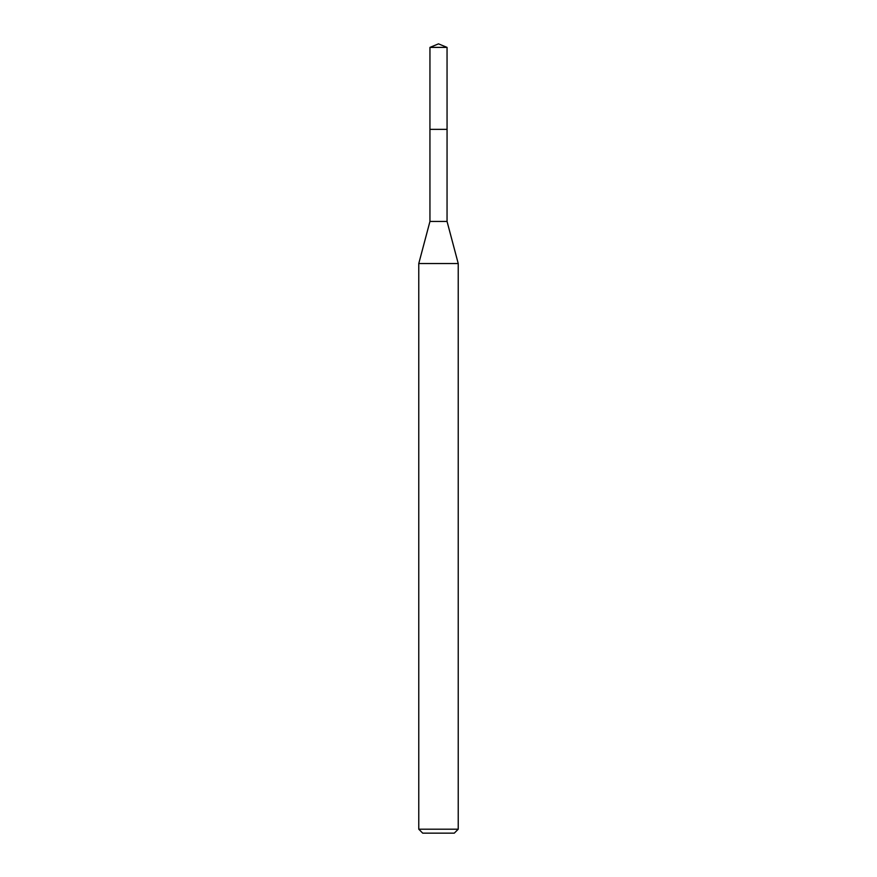<?xml version="1.0" encoding="UTF-8"?>
<svg xmlns="http://www.w3.org/2000/svg" width="877" height="877" viewBox="0 0 877 877"><rect width="100%" height="100%" fill="white"/><g stroke="black" fill="none" stroke-linecap="round" stroke-linejoin="round"><path stroke-width="1.32" d="M429.949 47.391L447.051 47.391L438.5 43.85L429.949 47.391L429.938 129.357L447.062 129.357L447.051 221.442L458.232 263.538L458.232 829.203L418.767 829.203L422.714 833.15L454.286 833.15L458.232 829.203M447.051 47.391L447.062 129.357L429.938 129.357L429.949 221.442L447.051 221.442M429.949 221.442L418.767 263.538L458.232 263.538M418.767 263.538L418.767 829.203"/></g></svg>
